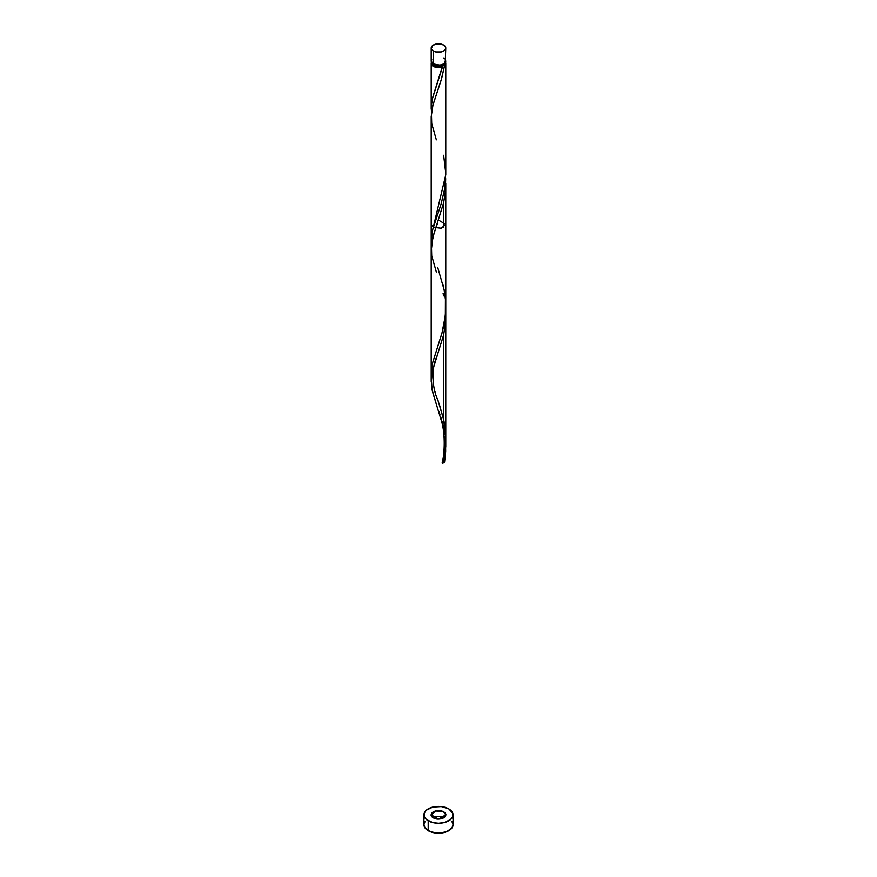 <?xml version="1.0" encoding="UTF-8"?>
<svg xmlns="http://www.w3.org/2000/svg" width="877" height="877" viewBox="0 0 877 877"><rect width="100%" height="100%" fill="white"/><g stroke="black" fill="none" stroke-linecap="round" stroke-linejoin="round"><path stroke-width="1.32" d="M431.769 59.395L431.352 61.818L433.348 63.977L433.348 51.03A7.279 4.21 180 0 1 431.221 48.06A7.279 4.21 180 0 1 435.716 44.168A7.279 4.21 180 0 1 443.652 45.078L439.925 43.927L435.716 44.168L432.449 45.714L431.352 48.871L433.348 51.03L435.716 51.94L441.284 51.94L443.652 51.03L445.648 48.871L445.648 47.237L443.652 45.078A7.279 4.21 180 0 1 445.779 48.06A7.279 4.21 180 0 1 441.284 51.94A7.279 4.21 180 0 1 433.348 51.03L433.348 63.977A7.279 4.21 0 0 0 441.284 64.887A7.279 4.21 0 0 0 445.779 61.006L445.231 59.395M432.679 63.374L434.378 65.753L434.378 64.47L434.378 65.753A5.821 3.365 0 0 0 442.622 65.753A5.821 3.365 0 0 0 444.321 63.528M425.049 821.519L423.931 824.742A14.569 8.408 0 0 0 428.206 830.683L428.206 820.773A14.569 8.408 180 0 1 423.931 814.832A14.569 8.408 180 0 1 432.931 807.059A14.569 8.408 180 0 1 448.794 808.89A14.569 8.408 180 0 1 453.069 814.832A14.569 8.408 180 0 1 444.069 822.604A14.569 8.408 180 0 1 428.206 820.773L428.206 830.683A14.569 8.408 0 0 0 444.069 832.514A14.569 8.408 0 0 0 453.069 824.742L451.951 821.519M431.572 113.988L431.276 106.676L432.514 98.388L442.523 66.882A7.279 4.21 180 0 1 433.348 66.356A7.279 4.21 180 0 1 431.221 63.374A7.279 4.21 180 0 1 431.517 62.19M431.221 109.219L431.221 108.024M438.61 220.127L445.779 224.337L441.284 228.217L433.348 227.307L431.221 224.337L431.232 241.8L432.35 231.232L445.779 174.786L445.779 63.374A7.279 4.21 180 0 1 444.573 65.698L441.657 78.47L432.997 104.878L431.221 116.751M443.652 287.426L443.115 285.08M431.627 378.678L431.243 371.749L432.164 364.218L441.931 333.337L445.352 315.556L445.779 224.337M431.232 374.051L431.221 117.145M435.716 393.872L434.312 389.673M438.708 402.4L437.48 398.903M445.648 310.392L445.472 322.758L443.652 334.839L443.652 419.557L439.234 403.968M445.648 178.261L445.472 190.627L443.652 202.697L443.652 227.307L443.652 202.697L432.865 237.492L431.254 250.932M445.483 62.19A7.279 4.21 180 0 1 445.779 63.374M445.516 440.638L445.691 451.436L444.573 462.102A7.279 4.21 180 0 1 442.523 463.286L444.957 451.074L445.779 438.785L443.652 419.557L443.652 334.828L433.348 367.869L431.352 378.097L432.076 389.75L436.384 404.22M445.779 183.205L445.779 438.785M443.652 811.861A7.279 4.21 0 0 0 433.348 811.861A7.279 4.21 0 0 0 433.348 817.803A7.279 4.21 0 0 0 443.652 817.803A7.279 4.21 0 0 0 443.652 811.861C450.614 815.511 439.673 821.826 433.348 817.803C426.386 814.152 437.327 807.838 443.652 811.861A7.279 4.21 0 0 0 433.348 811.861A7.279 4.21 0 0 0 433.348 817.803C426.386 814.152 437.327 807.838 443.652 811.861C450.614 815.511 439.673 821.826 433.348 817.803A7.279 4.21 0 0 0 441.284 818.712A7.279 4.21 0 0 0 445.779 814.832L443.652 811.861L435.716 810.951L431.221 814.832L438.5 819.03L445.779 814.832A7.279 4.21 0 0 0 443.652 811.861L445.648 814.009L445.648 815.654L442.545 818.329L435.716 818.712L433.348 817.803L431.352 815.654L431.769 813.22L434.455 811.335L438.5 810.622L443.652 811.861M445.779 447.106L445.779 315.336M445.077 436.362L445.319 438.5M444.628 433.194L444.792 434.247M441.931 421.059L443.652 427.987M440.616 416.608L441.284 418.822M438.862 411.28L439.925 414.448M443.115 293.51L443.652 295.856M432.679 63.528A5.821 3.365 0 0 0 434.378 65.753L437.36 66.674L440.725 66.488L443.345 65.249L444.321 63.374M445.077 61.576L445.768 63.681L444.573 65.698L443.06 65.589L442.523 66.882L439.015 67.573L435.376 67.178L432.449 65.72L431.352 64.196L431.769 61.774M444.617 817.112A14.569 8.408 0 0 0 432.383 817.112L438.5 816.334L444.617 817.112M448.794 808.89L441.339 806.588L432.931 807.059L426.386 810.162L424.216 813.187L424.216 816.476L426.386 819.502L432.931 822.604L438.5 823.24L444.069 822.604L450.614 819.502L452.784 816.476L452.784 813.187L448.794 808.89M423.931 814.832L423.931 824.742L425.049 827.954L430.41 831.736L438.5 833.15L446.59 831.736L451.951 827.954L453.069 824.742L453.069 814.832M431.221 48.06L431.221 61.006A7.279 4.21 0 0 0 433.348 63.977L439.925 65.128L443.652 63.977L445.231 62.607L445.779 48.06M444.551 58.66L443.652 58.025M442.83 462.058A1.458 0.844 180 0 1 444.573 462.102L442.523 463.286L442.194 462.705L444.573 462.102L445.68 443.258M442.205 462.65C444.562 454.352 445.406 434.937 441.811 422.111L432.427 391.394L431.221 380.684L432.799 369.908L443.598 335.047L445.275 324.786L445.68 311.127M436.351 271.98L431.725 255.635L431.451 245.012L433.863 233.995L443.598 202.916L445.275 192.655L445.68 178.996M436.351 139.838L431.725 123.504L431.451 112.881L432.799 105.635L441.043 80.531L444.573 65.698L442.622 65.753L432.887 96.887L431.484 104.144L431.44 112.925M442.622 65.753L442.523 66.882M443.652 155.295L445.768 173.229L444.639 188.961L441.175 203.826L432.887 229.018L431.484 236.275L431.44 245.067M437.776 267.595L444.113 289.739L445.516 300.098L445.702 310.644L444.639 321.092L442.523 331.155L432.043 364.821L431.44 377.198M437.776 354.659C429.949 369.327 433.052 390.451 437.776 399.737L443.652 419.557C446.788 434.334 446.415 448.914 442.523 463.286A1.458 0.844 180 0 1 442.227 462.563M431.221 63.374L431.221 108.715M431.221 249.276L431.221 381.407M437.776 222.528L435.825 228.25"/></g></svg>
